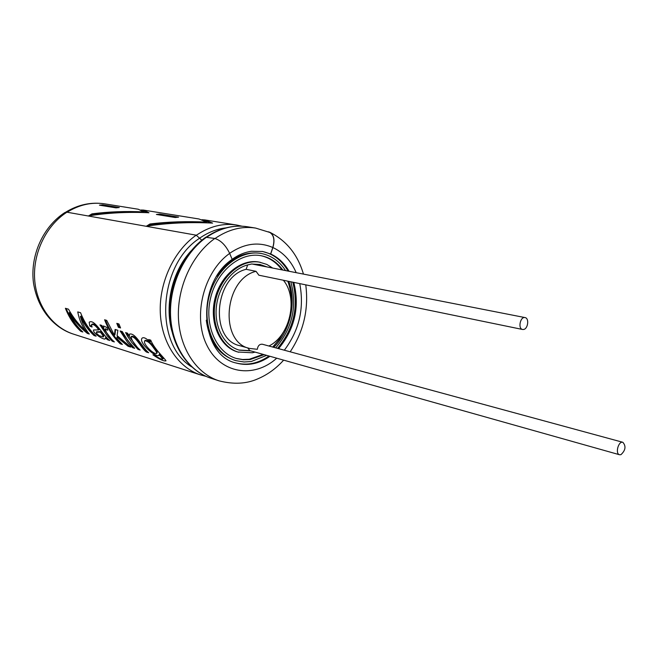 <?xml version="1.0" encoding="UTF-8"?>
<svg xmlns="http://www.w3.org/2000/svg" width="658" height="658" viewBox="0 0 658 658"><rect width="100%" height="100%" fill="white"/><g stroke="black" fill="none" stroke-linecap="round" stroke-linejoin="round"><path stroke-width="0.99" d="M619.54 454.744C614.959 453.781 618.446 440.761 622.871 442.299C626.21 446.214 625.569 450.343 620.938 454.67L619.54 454.744L249.876 350.632L247.671 347.901M622.871 442.299L262.328 344.224C259.548 344.044 257.878 345.73 257.336 349.299L249.645 348.452L239.89 345.721C209.326 339.586 214.179 276.763 246.15 269.311L247.671 264.927M249.876 350.632L239.002 350.048M250.846 350.903L239.479 350.196C224.329 346.018 214.031 327.059 216.4 306.488C218.645 285.926 233.212 267.625 249.324 264.549L251.825 263.965L525.043 317.584C529.336 318.11 528.086 328.77 523.661 329.461L522.584 329.477C517.706 328.786 520.281 316.334 525.043 317.584M255.082 352.104L252.368 352.778L237.809 352.014C220.019 347.169 209.088 322.757 214.886 299.012C220.463 275.2 241.256 258.38 259.318 262.114L266.794 264.409L272.683 268.053M263.151 354.374L249.292 359.243L242.637 359.507L236.132 358.421M260.716 255.641C269.262 257.5 276.311 262.238 281.879 269.862M287.793 281.155C290.277 288.064 291.404 295.467 291.173 303.354M284.881 329.65L279.477 339.043L272.725 347.054M259.491 264.401L266.079 266.761M252.507 264.097L259.984 264.491L267.066 266.951M238.78 352.285C220.973 347.449 210.05 323.012 215.857 299.242C221.433 275.414 242.234 258.569 260.305 262.303M264.129 354.646L250.18 359.539L243.32 359.77L236.617 358.561C216.408 352.943 203.98 325.11 210.601 297.984C216.967 270.8 240.647 251.603 261.21 255.732C269.969 257.5 277.183 262.271 282.866 270.051M288.78 281.361C296.783 302.516 290.129 331.591 273.695 347.317M266.63 355.353L251.315 361.497L244.102 361.99L235.877 360.65C214.878 354.761 201.948 325.8 208.849 297.564C215.479 269.262 240.104 249.283 261.497 253.536C271.483 255.567 279.502 261.251 285.556 270.578M290.82 281.772C297.416 306.406 292.366 328.432 275.669 347.86M235.877 360.65L234.914 360.362C218.81 354.81 209.269 341.428 206.283 320.207M216.811 276.212C229.074 258.643 243.641 251.019 260.51 253.355L261.497 253.536M522.584 329.477L258.865 275.2L256.044 271.318L246.15 269.311M249.645 348.452C218.991 342.316 223.95 278.877 256.044 271.318M283.359 280.242C298.469 298.115 290.194 335.687 268.892 346.018M175.192 217.518L156.382 214.45L159.771 214.08L178.606 217.132L175.192 217.518M67.108 212.23C79.264 204.679 91.816 201.891 104.754 203.857L138.353 209.252L143.699 211.901C125.768 211.045 108.521 211.703 91.964 213.866L92.21 214.5L90.269 215.635M91.964 213.866L88.583 215.898C107.706 212.814 127.825 211.769 148.947 212.756L143.419 210.067L140.804 210.025M201.85 219.714L204.786 219.92L212.608 223.103C189.471 221.952 167.42 222.98 146.446 226.171L149.95 223.991L150.197 224.658L148.108 225.924M143.419 210.067L199.02 218.991L206.62 222.124C186.979 221.137 168.094 221.754 149.95 223.991M119.295 207.525L102.722 204.844L99.44 205.164L115.981 207.862L119.295 207.525M77.743 311.9C79.157 319.352 81.822 325.726 85.721 331.04C78.837 324.789 73.096 317.51 68.49 309.186L65.397 308.281C69.008 317.493 74.148 325.184 80.835 331.369L82.826 332.002C77.15 326.746 72.561 320.356 69.057 312.821C74.074 320.808 80.194 327.684 87.424 333.45L89.299 334.034C85.269 329.337 82.291 323.497 80.375 316.506C83.87 323.975 88.427 330.316 94.036 335.531L96.101 336.18C89.381 329.905 84.208 322.091 80.58 312.731L77.743 311.9M98.733 329.905L93.592 329.962C92.136 333.145 105.625 341.247 105.222 338.525L105.403 337.924L107.632 339.808L109.754 340.482C102.039 334.486 94.563 318.727 89.192 322.181L89.792 326.064L92.046 327.075L91.511 324.591C93.477 323.999 95.879 325.768 98.733 329.905L99.243 329.428C96.364 325.291 93.962 323.53 92.046 324.164L91.52 324.6M100 324.904L107.369 336.049L112.296 341.28L114.36 341.93C109.392 337.496 106.341 333.236 105.222 329.148L107.83 330.168L106.933 327.495L103.438 325.94L103.413 328.276L101.867 325.463L100 324.904M105.42 320.01C109.014 329.263 114.105 336.995 120.677 343.205L120.249 343.789C113.464 337.381 108.241 329.37 104.606 319.772L106.711 320.388L114.451 335.267L114.969 334.774L115.561 329.576M120.249 343.789L122.363 344.455L116.927 338.566L116.968 337.159L128.08 346.248L130.753 347.095L117.075 335.621L117.897 330.283L115.101 329.436L114.451 335.267M120.118 330.949L127.537 342.316L132.497 347.638L134.668 348.329L127.882 340.647L122.289 331.599L120.118 330.949M118.399 327.314L120.562 327.955L118.958 323.983L116.795 323.349L118.399 327.314L118.975 326.927L117.609 323.588M126.509 332.866L138.402 348.773L137.974 349.365L132.077 342.859L127.817 336.633L125.579 332.586L127.553 333.187L129.017 335.901L129.568 335.44M137.974 349.365L140.17 350.056C134.882 345.31 131.855 340.885 131.082 336.789C135.935 335.967 141.199 348.312 146.421 352.03L148.667 352.737C142.621 348.098 135.425 332.15 129.453 334.141L129.017 335.901M149.925 341.93C146.38 338.311 143.798 337.028 142.177 338.072C137.843 342.193 155.905 357.952 158.948 355.345L159.047 354.711L162.839 359.054C161.843 359.539 159.392 358.462 155.485 355.822L152.936 354.818C159.697 359.498 164.056 361.497 166.013 360.831C164.336 357.968 154.071 348.658 150.74 340.153L148.659 339.528L149.925 341.93L150.485 341.461L149.605 339.808M66.919 212.197C46.34 225.373 32.999 252.672 34.627 278.934C36.231 305.213 52.385 327.413 73.564 334.149C55.881 328.761 38.049 311.555 33.476 282.874C29.939 255.814 42.926 226.681 64.912 212.526L66.919 212.197L196.207 235.177L201.792 240.236M235.613 362.871C247.063 365.815 258.183 363.529 268.99 356.019M277.586 348.378C293.797 328.811 298.872 306.743 292.802 282.183M288.064 271.071C281.813 260.362 273.193 253.815 262.213 251.422M232.142 259.318C238.319 254.901 244.768 252.22 251.488 251.274L262.665 251.504L270.611 253.972L272.79 247.507C274.888 240.08 273.884 235.054 269.78 232.43L255.559 228.063L247.35 226.747C233.615 224.666 220.15 228.104 206.949 237.086M289.059 271.269C284.445 263.258 278.334 257.5 270.718 253.988L270.611 253.972M206.744 237.044C184.372 252.713 169.361 284.824 170.545 315.338C171.697 345.878 188.616 371.161 211.078 378.284C188.163 370.989 171.072 345.672 169.772 315.305C168.448 284.947 183.286 253.001 205.74 237.242L214.821 238.484C220.767 240.285 225.71 245.261 229.667 253.404L232.175 259.392C195.878 283.137 199.39 355.024 236.09 363.019C247.688 366.169 258.981 363.923 269.961 356.291M278.564 348.641C294.784 329.058 299.859 306.973 293.797 282.389M268.382 231.805L269.846 232.29C273.999 234.939 275.011 240.022 272.889 247.523L270.718 253.988M163.242 358.413L159.507 354.111L159.047 354.711M154.219 348.748C156.053 351.059 156.851 352.598 156.637 353.362C154.26 355.279 142.169 343.41 144.776 340.819C147.581 340.877 150.731 343.517 154.219 348.748M145.319 340.351C148.116 340.383 151.25 343.007 154.737 348.214C156.538 350.5 157.328 352.022 157.114 352.77M138.402 348.773L139.06 348.979M131.057 336.764L131.6 336.312C136.453 335.473 141.684 347.737 146.866 351.43L146.421 352.03M146.866 351.43L147.556 351.643M118.975 326.927L120.282 327.314M121.047 331.229L132.924 347.046L132.497 347.638M132.924 347.046L133.558 347.243M120.677 343.205L121.261 343.386M128.08 346.248L128.516 345.664L117.469 336.649L116.968 337.159M128.516 345.664L128.984 345.812M103.956 327.832L103.413 328.276M100.921 325.175L112.724 340.704L112.296 341.28M112.724 340.704L113.258 340.869M105.403 337.924L105.848 337.373L108.06 339.24L107.632 339.808M91.676 326.212L90.311 325.611L89.792 326.064M103.281 336.904L103.717 336.361C103.8 335.555 102.837 333.984 100.838 331.632L100.337 332.134L96.405 332.29C96.191 332.964 97.145 334.108 99.276 335.72L103.265 336.929C103.347 336.115 102.368 334.519 100.337 332.134M100.838 331.632L96.874 331.78M66.195 308.512C69.764 317.386 74.782 324.822 81.247 330.818L80.835 331.369M81.247 330.818L81.74 330.974M87.424 333.45L87.843 332.882C80.671 327.174 74.601 320.364 69.616 312.46L69.057 312.821M87.843 332.882L88.517 333.096M94.036 335.531L94.456 334.963C88.904 329.798 84.397 323.522 80.942 316.136L80.375 316.506M94.456 334.963L95.007 335.136M86.173 330.505L85.721 331.04M147.918 212.707L141.717 210.502M143.724 212.534L143.699 211.901M139.077 212.419C122.873 211.876 107.246 212.567 92.21 214.5M211.226 223.029L204.638 220.66M206.637 222.832L206.62 222.124M203.503 222.733C185.054 221.952 167.288 222.593 150.197 224.658M175.842 217.428L159.779 214.812L159.771 214.08M159.779 214.812L158.997 214.878M116.614 207.788L102.738 205.526L102.722 204.844M102.738 205.526L101.982 205.584M196.405 235.219C209.54 226.344 222.955 222.947 236.641 225.028L204.794 219.912M196.207 235.177C173.959 250.649 159.063 282.397 160.289 312.599C161.49 342.81 178.367 367.863 200.756 374.97L206.003 376.343M229.667 253.404C203.741 271.614 192.514 316.202 206.678 344.841C220.438 373.793 253.848 378.901 276.73 358.199M284.338 350.212C299.308 330.242 304.44 308.043 299.735 283.614M296.19 272.667C291.009 260.815 283.244 252.433 272.889 247.523M214.821 238.484C192.366 254.292 177.265 286.691 178.408 317.452C179.535 348.23 196.479 373.678 218.999 380.826C233.368 384.519 246.174 383.927 257.393 379.024C267.304 374.879 276.056 368.587 283.639 360.14M191.108 250.838C172.437 271.022 164.368 304.753 171.886 331.204M199.744 238.147C158.093 264.664 153.75 344.134 191.675 366.868M229.634 253.338C244.274 243.402 258.66 241.453 272.79 247.507M215.026 238.517C228.277 229.461 241.79 225.974 255.559 228.063M199.736 238.13C208.084 232.348 216.778 228.935 225.826 227.898M73.564 334.149L200.756 374.97M290.186 351.808C303.659 331.393 308.849 309.071 305.764 284.848M303.445 274.09C297.786 254.704 286.592 240.77 269.846 232.29M211.078 378.284L218.999 380.826M206.332 237.02C219.657 228.055 233.335 224.633 247.35 226.747M236.641 225.028L241.947 226.179M65.701 212.189C78.113 204.605 91.133 201.833 104.754 203.857M156.686 353.404L157.163 352.811M144.727 340.762L145.278 340.301M162.888 359.087L163.299 358.446M105.749 328.696L105.214 329.14M96.8 331.706L96.323 332.216M204.638 220.652L203.791 220.52"/></g></svg>
